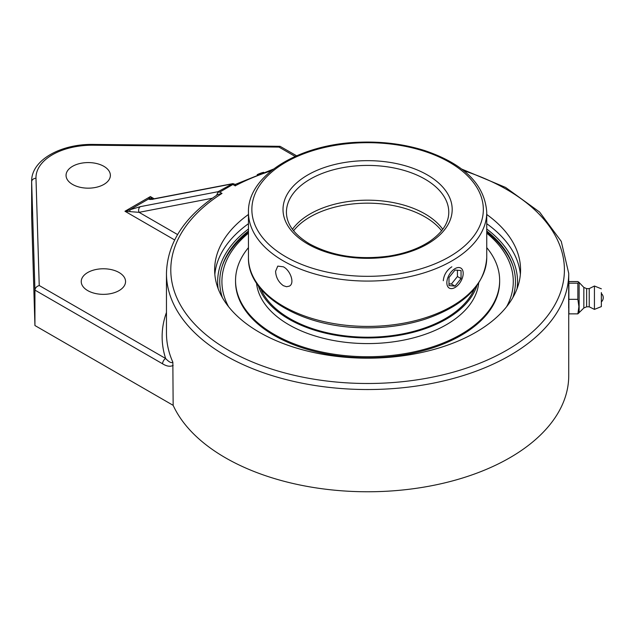<?xml version="1.0" encoding="UTF-8"?>
<svg xmlns="http://www.w3.org/2000/svg" width="633" height="633" viewBox="0 0 633 633"><rect width="100%" height="100%" fill="white"/><g stroke="black" fill="none" stroke-linecap="round" stroke-linejoin="round"><path stroke-width="0.95" d="M218.021 191.704L217.95 192.242L219.722 192.092L232.881 184.496L232.746 183.641L218.021 191.704L140.423 206.635A4.328 3.466 79.1 0 0 139.062 212.332L212.348 198.224M486.745 214.484A152.964 88.311 180 0 1 520.563 269.872A152.964 88.311 180 0 1 367.599 358.183A152.964 88.311 180 0 1 214.634 269.872A152.964 88.311 180 0 1 248.453 214.484M216.581 195.32L217.95 192.242M31.65 181.244A60.61 34.997 0 0 0 31.658 181.853A4.328 3.537 -1.7 0 1 35.986 178.277A56.282 32.497 180 0 1 93.249 145.218L93.288 144.427C61.282 143.738 31.302 159.888 31.65 181.244L31.65 216.676A60.61 34.997 0 0 0 31.658 217.293L34.934 325.536L173.149 405.334L172.849 362.171A201.136 116.124 180 0 1 166.463 333.14L166.463 273.401C167.254 243.04 184.322 216.779 217.657 194.6L222.009 193.413L219.722 192.092M232.881 183.617L235.286 184.417L273.456 169.09M232.746 183.641L154.468 198.707A4.328 3.466 79.1 0 0 153.59 199.039L231.187 184.108M152.181 199.039L152.07 198.936A4.328 4.265 180 0 0 148.676 198.936C149.048 199.601 150.686 199.632 153.59 199.039M152.07 198.936L150.369 196.586L148.676 198.936L130.058 209.681A4.328 1.068 68.9 0 0 130.058 211.644L139.062 212.332L177.58 234.566M235.341 185.912C235.318 183.966 235.254 183.926 235.175 185.817A196.808 113.623 180 0 1 271.296 170.775M140.423 206.635L124.962 211.256L130.058 211.644M162.578 363.801A4.328 2.5 -60 0 1 165.64 358.5L39.23 285.515C36.627 286.369 35.195 287.896 34.934 290.104L162.578 363.801C166.701 366.349 170.23 366.887 173.149 365.415M172.849 362.171C171.401 363.318 168.995 362.1 165.64 358.5A205.464 118.624 0 0 1 166.463 312.449M93.249 145.218L278.987 147.093L280.039 146.31L296.592 155.789M34.934 325.536L34.934 290.104L31.658 181.853L31.658 217.293M119.067 272.514A22.163 12.795 180 0 1 125.556 281.558A22.163 12.795 180 0 1 103.401 294.353A22.163 12.795 180 0 1 81.238 281.558A22.163 12.795 180 0 1 94.918 269.745A22.163 12.795 180 0 1 119.067 272.514M103.883 166.329A22.163 12.795 180 0 1 110.371 175.373A22.163 12.795 180 0 1 88.216 188.167A22.163 12.795 180 0 1 66.054 175.373A22.163 12.795 180 0 1 79.734 163.551A22.163 12.795 180 0 1 103.883 166.329M257.156 174.716A22.163 12.795 180 0 1 263.692 172.311M173.149 405.334A201.136 116.124 0 0 0 393.528 490.797A201.136 116.124 0 0 0 568.735 375.646L568.735 307.931M568.648 307.931L568.735 273.401L561.249 241.363L539.585 212.039L505.593 187.431L461.75 169.09M248.453 231.013A147.853 85.36 0 0 0 222.602 264.863A147.853 85.36 0 0 0 222.397 297.645M512.809 297.645A147.853 85.36 0 0 0 512.595 264.863A147.853 85.36 0 0 0 486.745 231.013M577.858 313.857L568.877 313.857L568.877 281.55L577.858 281.55L578.886 282.231L577.858 283.18L577.858 299.338L578.918 306.601L577.858 313.857L579.124 312.647L579.124 282.761L579.124 312.647L583.84 307.994L583.84 287.414L578.886 282.231M568.877 283.18L577.858 283.18M568.877 299.338L577.858 299.338M568.735 287.477L568.877 307.931M601.35 301.102L601.35 293.538L601.35 301.102M583.84 291.766L583.84 307.994L586.633 306.799L586.633 288.608L589.228 288.608L594.427 286.013L594.427 309.395L589.228 306.799L589.228 288.608M601.35 292.573L601.35 306.594L601.35 292.573M260.851 288.972A109.968 63.49 0 0 0 359.386 337.033A109.968 63.49 0 0 0 469.219 297.993A109.968 63.49 0 0 0 474.346 288.972M258.288 285.712A111.266 64.242 0 0 0 356.244 337.618A111.266 64.242 0 0 0 470.414 298.278A111.266 64.242 0 0 0 476.91 285.712M248.453 247.63A132.052 76.237 0 0 0 245.58 251.348A132.052 76.237 0 0 0 235.547 280.498L235.547 281.558A132.052 76.237 0 0 0 341.867 356.332A132.052 76.237 0 0 0 489.618 310.7A132.052 76.237 0 0 0 499.651 281.558L499.651 280.498A132.052 76.237 0 0 0 486.745 247.63M235.547 280.498A132.052 76.237 0 0 0 341.867 355.271A132.052 76.237 0 0 0 489.618 309.64A132.052 76.237 0 0 0 499.651 280.498M256.531 283.188A111.266 64.242 0 0 0 349.194 342.698A111.266 64.242 0 0 0 470.414 303.903A111.266 64.242 0 0 0 478.667 283.188M275.577 271.296L277.768 266.113L283.347 266.802C290.428 270.362 295.049 283.449 289.328 286.14L286.535 286.733L283.347 285.681C278.52 282.176 275.925 277.381 275.577 271.296M292.454 229.312A81.182 46.866 180 0 1 367.599 200.178A81.182 46.866 180 0 1 442.744 229.312M443.282 280.728C443.899 274.793 446.756 270.156 451.851 266.802M513.023 266.137A148.415 85.684 0 0 0 486.745 232.176M248.453 232.176A148.415 85.684 0 0 0 222.183 266.137M228.584 306.72A145.685 84.11 180 0 1 248.453 233.158M486.745 233.158A145.685 84.11 180 0 1 506.614 306.72M447.942 277.436A11.56 6.678 -60 0 1 460.8 268.06A11.56 6.678 -60 0 1 462.098 278.702A11.56 6.678 -60 0 1 449.24 288.078A11.56 6.678 -60 0 1 447.942 277.436M448.995 285.57L448.995 277.531L455.016 270.038L461.046 270.576L461.046 278.607L455.016 286.108L448.995 285.57M448.995 283.806L451.4 284.019L457.43 276.518L457.43 270.251M455.016 286.108L451.4 284.019M461.046 278.607L457.43 276.518M463.902 170.775A196.808 113.623 180 0 1 531.475 332.792A196.808 113.623 180 0 1 246.546 359.457A196.808 113.623 180 0 1 222.009 193.413M232.881 184.496L235.175 185.817M166.463 273.401A201.136 116.124 0 0 0 367.599 389.532A201.136 116.124 0 0 0 568.735 273.401M154.151 198.77L150.369 196.586L124.962 211.256L174.645 239.947M278.987 147.093L295.152 156.422M39.23 285.515L35.986 178.277M218.187 288.798A149.934 86.563 180 0 1 248.453 229.011M486.745 229.011A149.934 86.563 180 0 1 517.011 288.798M248.453 223.702A152.964 88.311 0 0 0 214.84 274.477M520.358 274.477A152.964 88.311 0 0 0 486.745 223.702M286.425 212.284A81.182 46.866 180 0 1 367.599 165.419A81.182 46.866 180 0 1 448.781 212.284C448.734 222.832 442.443 232.485 429.894 241.252C418.864 248.587 405.096 253.556 388.591 256.143C358.294 260.1 331.921 256.009 309.49 243.863C294.218 234.614 286.527 224.09 286.425 212.284M307.788 244.029A84.585 48.836 0 0 0 449.303 222.143A84.585 48.836 0 0 0 345.705 162.325A84.585 48.836 0 0 0 307.788 244.029M285.76 256.753A115.736 66.821 180 0 1 285.76 162.254A115.736 66.821 180 0 1 449.438 162.254A115.736 66.821 180 0 1 449.438 256.753A115.736 66.821 180 0 1 285.76 256.753M486.745 257.623A119.146 68.791 180 0 1 413.199 321.176A119.146 68.791 180 0 1 283.347 306.261A119.146 68.791 180 0 1 248.453 257.623C247.424 294.63 299.623 326.114 359.813 327.704C382.823 328.511 404.463 325.71 424.743 319.317C464.147 305.897 484.815 285.333 486.745 257.623L486.745 212.284C484.815 184.567 464.147 164.002 424.743 150.591C404.463 144.189 382.823 141.396 359.813 142.203C299.623 143.786 247.424 175.278 248.453 212.284A119.146 68.791 0 0 0 283.347 260.923A119.146 68.791 0 0 0 413.199 275.838A119.146 68.791 0 0 0 486.745 212.284M293.585 230.776A81.182 46.866 180 0 1 310.202 216.882A81.182 46.866 180 0 1 441.612 230.776M152.751 199.427L151.706 199.047L154.468 198.707M93.288 144.427L280.039 146.31M601.35 301.87A5.515 5.515 0 0 0 601.35 293.538M586.633 306.799L589.228 306.799M601.35 306.594L594.427 309.395M601.35 288.814L594.427 286.013M586.633 288.608L583.84 287.414M248.453 212.284L248.453 257.623"/></g></svg>
